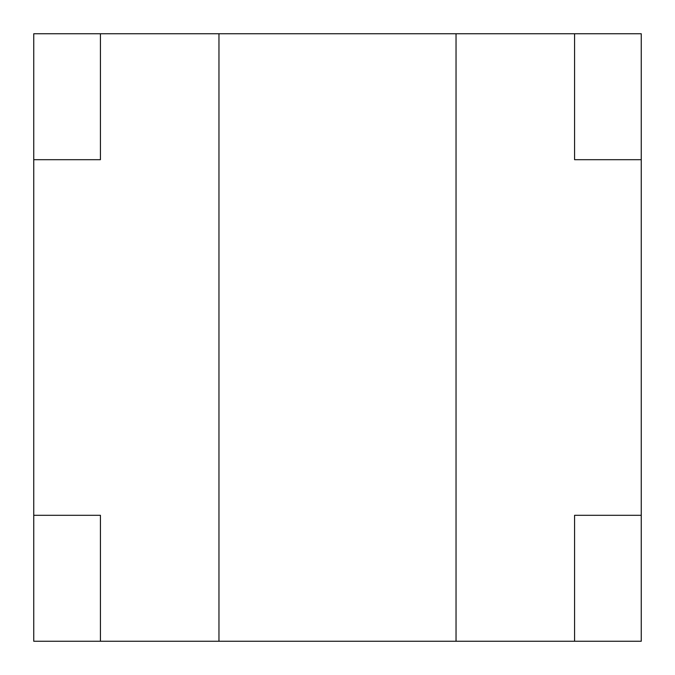 <?xml version="1.0" encoding="UTF-8"?>
<svg xmlns="http://www.w3.org/2000/svg" width="675" height="675" viewBox="0 0 675 675"><rect width="100%" height="100%" fill="white"/><g stroke="black" fill="none" stroke-linecap="round" stroke-linejoin="round"><path stroke-width="1.01" d="M641.25 159.697L574.577 159.697L574.577 33.75L574.577 159.697L641.25 159.697L641.25 33.75L456.038 33.75L456.038 641.25L456.038 33.75L218.962 33.75L218.962 641.25L574.577 641.25L574.577 515.303L641.25 515.303L574.577 515.303L574.577 641.25L641.25 641.25L641.25 159.697M100.423 641.25L100.423 515.303L33.75 515.303L33.75 641.25L100.423 641.25L100.423 515.303L33.75 515.303L33.75 159.697L100.423 159.697L100.423 33.75L33.75 33.75L33.75 159.697L100.423 159.697L100.423 33.75L218.962 33.75L218.962 641.25L100.423 641.25"/></g></svg>
